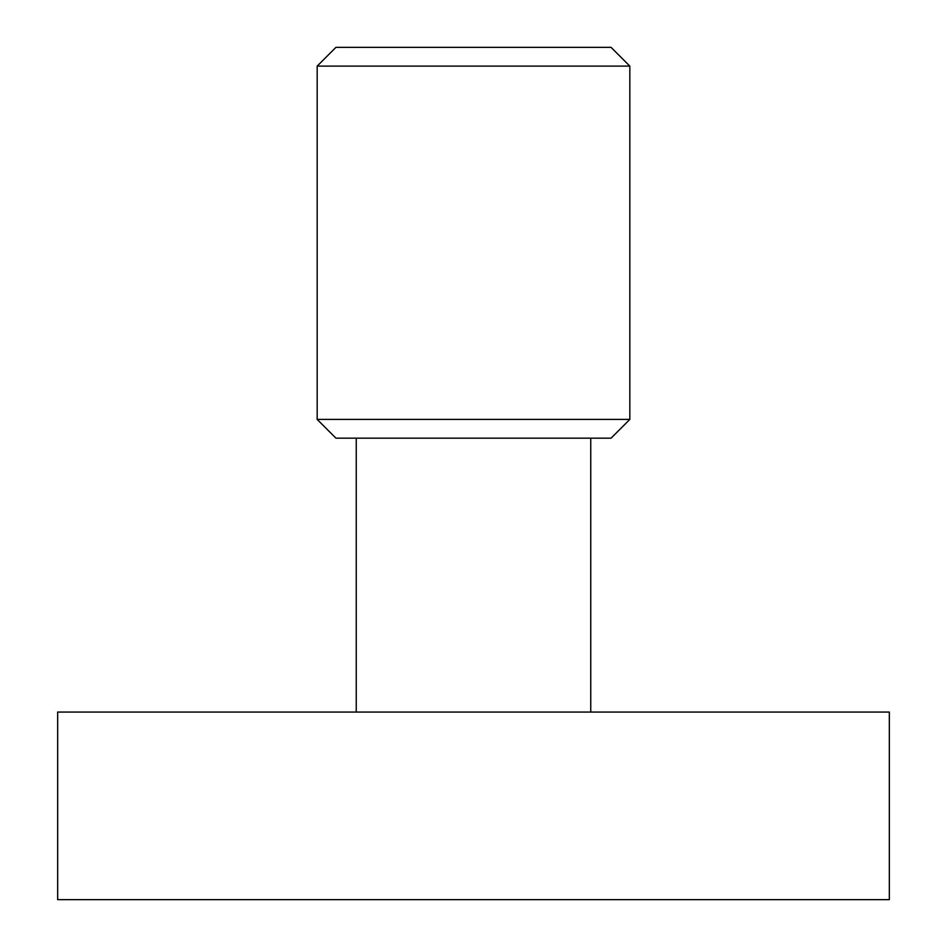 <?xml version="1.0" encoding="UTF-8"?>
<svg xmlns="http://www.w3.org/2000/svg" width="947" height="947" viewBox="0 0 947 947"><rect width="100%" height="100%" fill="white"/><g stroke="black" fill="none" stroke-linecap="round" stroke-linejoin="round"><path stroke-width="1.42" d="M317.174 419.414L335.936 438.165L611.064 438.165L629.826 419.414L317.174 419.414L317.174 66.112L629.826 66.112L629.826 419.414M629.826 66.112L611.064 47.35L335.936 47.35L317.174 66.112M889.328 712.061L57.672 712.061L57.672 899.65L889.328 899.65L889.328 712.061M590.75 712.061L590.75 438.165M356.25 712.061L356.25 438.165"/></g></svg>
